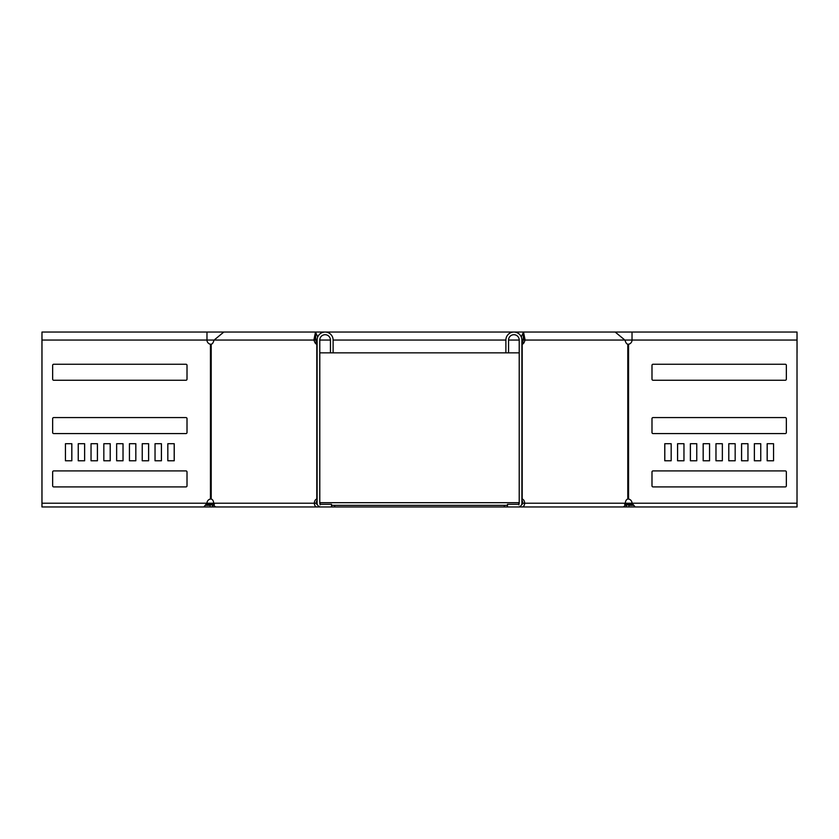 <?xml version="1.0" encoding="UTF-8"?>
<svg xmlns="http://www.w3.org/2000/svg" width="839" height="839" viewBox="0 0 839 839"><rect width="100%" height="100%" fill="white"/><g stroke="black" fill="none" stroke-linecap="round" stroke-linejoin="round"><path stroke-width="1.26" d="M521.889 502.687L522.749 502.687M317.111 502.687L316.251 502.687M319.785 502.687L519.215 502.687M518.208 504.291L519.173 503.526M320.792 504.291L319.827 503.526M518.922 504.91L518.922 503.778M521.732 504.291L522.015 504.291A1.07 0.755 -90 0 0 522.77 503.222A4.268 3.02 90 0 0 521.889 500.201M317.268 504.291L316.985 504.291A1.07 0.755 -90 0 1 316.23 503.222A4.268 3.02 90 0 1 317.111 500.201M331.51 505.351L507.49 505.351M334.709 505.351L334.709 506.955L507.49 506.955L507.49 504.291L518.156 504.291A1.07 1.07 0 0 0 519.215 503.222L519.215 340.047A5.328 5.328 0 0 0 513.888 334.709A5.328 5.328 0 0 0 508.56 340.047L508.56 352.841L319.785 352.841M504.291 505.351L504.291 506.955M334.709 506.955L331.51 506.955L331.51 504.291L320.844 504.291A1.07 1.07 0 0 1 319.785 503.222L319.785 340.047A5.328 5.328 0 0 1 325.113 334.709A5.328 5.328 0 0 1 330.44 340.047L330.44 352.841M625.286 502.687L626.376 503.778L625.244 504.91L624.625 504.291M626.376 503.778L628.831 505.351L628.831 506.955L627.289 506.955L626.198 505.865L627.32 504.732M625.244 504.91L626.198 505.865M628.831 506.955L640.073 506.955M628.831 505.351L633.246 505.351M320.079 504.91L320.079 503.778M213.714 502.687L212.624 503.778L213.756 504.91L214.375 504.291M212.624 503.778L210.17 505.351L210.17 506.955L198.927 506.955M211.68 504.732L212.802 505.865L211.711 506.955L210.17 506.955M213.756 504.91L212.802 505.865M210.17 505.351L205.754 505.351M331.51 506.955L320.844 506.955A3.734 3.734 0 0 1 317.111 503.222L317.111 340.047A8.002 8.002 0 0 1 325.113 332.045A8.002 8.002 0 0 1 333.114 340.047L333.114 352.841M317.111 344.242L316.806 344.242A4.268 3.02 90 0 1 314.751 342.176L313.88 340.047L315.758 340.047C315.59 333.167 315.422 333.167 315.254 340.047L317.142 340.047M317.111 340.11L316.45 341.735M320.844 506.955L316.985 506.955A3.734 2.643 -90 0 1 314.342 503.222A4.268 3.02 90 0 1 316.806 499.027L317.111 499.027M213.179 503.222L206.971 503.222A4.268 4.268 0 0 1 210.453 499.027L211.208 499.027A4.268 3.02 -90 0 1 213.662 503.222A3.734 2.643 -90 0 0 216.305 506.955L316.985 506.955M317.111 343.067A4.268 3.02 90 0 1 316.628 342.176L315.758 340.047C315.59 333.167 315.422 333.167 315.254 340.047M41.981 504.291L41.95 503.222L206.971 503.222L203.814 506.955L41.981 506.955L41.981 332.045L206.971 332.045L206.971 340.047A4.268 4.268 0 0 0 210.453 344.242L211.208 344.242A4.268 3.02 -90 0 0 213.263 342.176L214.134 340.047L313.88 340.047L315.506 332.045L317.719 336.995M41.981 332.045L41.95 340.047L214.134 340.047L223.814 332.045L206.971 332.045M187.024 485.833L187.024 471.969A1.07 1.07 0 0 0 185.964 470.91L53.717 470.91A1.07 1.07 0 0 0 52.647 471.969L52.647 485.833A1.07 1.07 0 0 0 53.717 486.903L185.964 486.903A1.07 1.07 0 0 0 187.024 485.833M187.024 379.186L187.024 365.322A1.07 1.07 0 0 0 185.964 364.252L53.717 364.252A1.07 1.07 0 0 0 52.647 365.322L52.647 379.186A1.07 1.07 0 0 0 53.717 380.256L185.964 380.256A1.07 1.07 0 0 0 187.024 379.186M187.024 432.515L187.024 418.651A1.07 1.07 0 0 0 185.964 417.581L53.717 417.581A1.07 1.07 0 0 0 52.647 418.651L52.647 432.515A1.07 1.07 0 0 0 53.717 433.574L185.964 433.574A1.07 1.07 0 0 0 187.024 432.515M167.831 443.705L167.831 460.779L174.229 460.779L174.229 443.705L167.831 443.705L174.197 443.705L174.197 460.779L167.831 460.779M155.037 443.705L155.037 460.779L161.434 460.779L161.434 443.705L155.037 443.705L161.403 443.705L161.403 460.779L155.037 460.779M142.231 443.705L142.231 460.779L148.629 460.779L148.629 443.705L142.231 443.705L148.597 443.705L148.597 460.779L142.231 460.779M129.437 443.705L129.437 460.779L135.834 460.779L135.834 443.705L129.437 443.705L135.803 443.705L135.803 460.779L129.437 460.779M116.642 443.705L116.642 460.779L123.039 460.779L123.039 443.705L116.642 443.705L123.008 443.705L123.008 460.779L116.642 460.779M103.837 443.705L103.837 460.779L110.234 460.779L110.234 443.705L103.837 443.705L110.203 443.705L110.203 460.779L103.837 460.779M91.042 443.705L91.042 460.779L97.439 460.779L97.439 443.705L91.042 443.705L97.408 443.705L97.408 460.779L91.042 460.779M78.247 443.705L78.247 460.779L84.645 460.779L84.645 443.705L78.247 443.705L84.613 443.705L84.613 460.779L78.247 460.779M65.442 460.779L71.839 460.779L71.839 443.705L65.442 443.705L65.442 460.779L71.808 460.779L71.808 443.705L65.442 443.705M507.49 506.955L622.695 506.955A3.734 2.643 -90 0 0 625.338 503.222A4.268 3.02 -90 0 1 627.792 499.027L628.547 499.027A4.268 4.268 0 0 1 632.029 503.222L635.186 506.955L797.019 506.955L797.019 332.045L632.029 332.045L632.029 340.047A4.268 4.268 0 0 1 628.547 344.242L627.792 344.242A4.268 3.02 -90 0 1 625.737 342.176L624.866 340.047L615.186 332.045L523.494 332.045L521.281 336.995M651.976 485.833L651.976 471.969A1.07 1.07 0 0 1 653.036 470.91L785.283 470.91A1.07 1.07 0 0 1 786.353 471.969L786.353 485.833A1.07 1.07 0 0 1 785.283 486.903L653.036 486.903A1.07 1.07 0 0 1 651.976 485.833M651.976 379.186L651.976 365.322A1.07 1.07 0 0 1 653.036 364.252L785.283 364.252A1.07 1.07 0 0 1 786.353 365.322L786.353 379.186A1.07 1.07 0 0 1 785.283 380.256L653.036 380.256A1.07 1.07 0 0 1 651.976 379.186M651.976 432.515L651.976 418.651A1.07 1.07 0 0 1 653.036 417.581L785.283 417.581A1.07 1.07 0 0 1 786.353 418.651L786.353 432.515A1.07 1.07 0 0 1 785.283 433.574L653.036 433.574A1.07 1.07 0 0 1 651.976 432.515M671.169 443.705L671.169 460.779L664.771 460.779L664.771 443.705L671.169 443.705L664.803 443.705L664.803 460.779L671.169 460.779M683.963 443.705L683.963 460.779L677.566 460.779L677.566 443.705L683.963 443.705L677.597 443.705L677.597 460.779L683.963 460.779M696.769 443.705L696.769 460.779L690.371 460.779L690.371 443.705L696.769 443.705L690.403 443.705L690.403 460.779L696.769 460.779M709.563 443.705L709.563 460.779L703.166 460.779L703.166 443.705L709.563 443.705L703.197 443.705L703.197 460.779L709.563 460.779M722.358 443.705L722.358 460.779L715.961 460.779L715.961 443.705L722.358 443.705L715.992 443.705L715.992 460.779L722.358 460.779M735.163 443.705L735.163 460.779L728.766 460.779L728.766 443.705L735.163 443.705L728.797 443.705L728.797 460.779L735.163 460.779M747.958 443.705L747.958 460.779L741.561 460.779L741.561 443.705L747.958 443.705L741.592 443.705L741.592 460.779L747.958 460.779M760.753 443.705L760.753 460.779L754.355 460.779L754.355 443.705L760.753 443.705L754.387 443.705L754.387 460.779L760.753 460.779M773.558 460.779L767.161 460.779L767.161 443.705L773.558 443.705L773.558 460.779L767.192 460.779L767.192 443.705L773.558 443.705M521.889 340.11L522.55 341.735M521.889 343.067A4.268 3.02 90 0 0 522.372 342.176L523.242 340.047C523.41 333.167 523.578 333.167 523.746 340.047L521.858 340.047M521.889 344.242L522.194 344.242A4.268 3.02 90 0 0 524.249 342.176L525.12 340.047L523.242 340.047C523.41 333.167 523.578 333.167 523.746 340.047M522.015 506.955A3.734 2.643 -90 0 0 524.658 503.222A4.268 3.02 90 0 0 522.194 499.027L521.889 499.027M797.019 332.045L797.05 340.047L525.12 340.047L523.494 332.045L223.814 332.045M518.156 506.955A3.734 3.734 0 0 0 521.889 503.222L521.889 340.047A8.002 8.002 0 0 0 513.888 332.045A8.002 8.002 0 0 0 505.886 340.047L505.886 352.841M41.95 340.047L41.95 503.222M185.933 433.574A1.07 1.07 0 0 0 187.003 432.515L187.003 418.651A1.07 1.07 0 0 0 185.933 417.581M185.933 486.903A1.07 1.07 0 0 0 187.003 485.833L187.003 471.969A1.07 1.07 0 0 0 185.933 470.91M185.933 380.256A1.07 1.07 0 0 0 187.003 379.186L187.003 365.322A1.07 1.07 0 0 0 185.933 364.252M797.019 504.291L797.019 352.841M653.067 433.574A1.07 1.07 0 0 1 651.997 432.515L651.997 418.651A1.07 1.07 0 0 1 653.067 417.581M653.067 486.903A1.07 1.07 0 0 1 651.997 485.833L651.997 471.969A1.07 1.07 0 0 1 653.067 470.91M653.067 380.256A1.07 1.07 0 0 1 651.997 379.186L651.997 365.322A1.07 1.07 0 0 1 653.067 364.252M212.12 504.291L206.394 504.291M626.88 504.291L632.606 504.291M216.305 506.955L211.711 506.955M90.874 506.955L41.95 506.955L41.95 504.291M622.695 506.955L627.289 506.955M748.126 506.955L797.05 506.955L797.05 504.291M519.215 352.841L508.56 352.841M797.05 340.047L797.05 352.841M213.662 503.222L316.23 503.222M314.751 342.176L316.628 342.176M316.806 499.027L316.806 344.242M211.208 499.027L211.208 344.242M210.453 499.027L210.453 344.242M628.547 499.027L628.547 344.242M625.821 503.222L797.05 503.222M522.77 503.222L625.338 503.222M627.792 499.027L627.792 344.242M522.194 499.027L522.194 344.242M524.249 342.176L522.372 342.176M519.215 340.047L508.56 340.047M505.886 340.047L333.114 340.047M330.44 340.047L319.785 340.047M632.029 332.045L615.186 332.045"/></g></svg>
